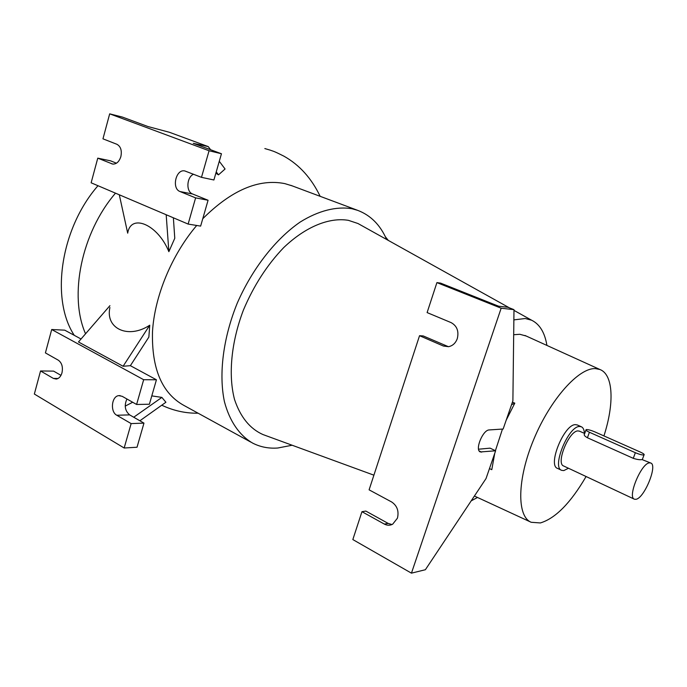 <?xml version="1.0" encoding="UTF-8"?>
<svg xmlns="http://www.w3.org/2000/svg" width="687" height="687" viewBox="0 0 687 687"><rect width="100%" height="100%" fill="white"/><g stroke="black" fill="none" stroke-linecap="round" stroke-linejoin="round"><path stroke-width="1.03" d="M388.318 240.416L385.338 236.714M384.342 524.078L361.955 511.686L365.845 511.085L388.172 523.408L384.342 524.078C387.159 525.564 389.933 525.615 392.646 524.215L397.43 518.196C399.095 511.137 397.172 505.735 391.667 501.982L369.099 489.84L419.542 335.703L443.373 346.025L448.508 346.686C452.673 345.853 455.601 343.165 457.293 338.622C459.045 331.22 456.992 325.887 451.127 322.624L427.108 312.585L436.915 282.606L440.573 283.113L498.616 306.204L508.019 307.295L513.988 309.665L512.888 400.804L503.142 429.023L489.264 429.933C482.815 429.753 474.554 450.131 480.333 451.952L495.619 450.792L490.097 448.156L478.564 449.212M120.852 156.67C122.063 150.573 120.749 146.443 116.91 144.287L102.964 138.834L109.68 113.844L209.071 150.754L201.48 177.34L184.786 170.934C175.872 168.796 171.381 188.607 180.08 191.561L195.615 197.873L188.126 224.074L91.139 182.802L97.769 158.147L112.634 164.056C116.395 164.279 119.134 161.814 120.852 156.67M61.976 372.835C63.11 367.073 61.907 362.865 58.352 360.22L45.411 352.903L51.697 329.52L143.669 379.713L136.601 404.471L122.149 396.296L118.731 395.635C111.56 396.244 110.023 411.848 116.781 415.249L131.14 423.596L124.167 448.001L34.35 394.037L40.55 370.963L53.406 378.434L56.291 379.061C58.962 378.58 60.86 376.502 61.976 372.835M586.492 429.564L586.088 429.641C585.496 430.079 586.595 430.947 589.403 432.252L635.355 452.707C639.503 454.442 642.397 455.18 644.02 454.94C644.655 454.459 643.436 453.514 640.353 452.08L594.71 431.822C591.181 430.345 588.441 429.59 586.492 429.564M585.934 430.071L584.474 434.132C583.718 435 584.706 436.211 587.428 437.756L633.285 458.332C637.132 459.551 640.061 459.972 642.053 459.577L650.718 463.004C657.94 464.944 644.303 498.341 635.93 499.303L634.419 499.209C627.111 497.379 641.254 463.115 649.447 462.883L650.718 463.004M292.155 445.236L277.746 448.018C268.729 448.663 260.399 447.039 252.747 443.158C239.565 435.549 229.621 421.363 224.417 401.629C218.638 374.157 223.103 337.97 237.255 303.156C252.292 268.651 275.616 238.93 300.21 222.03C318.665 210.557 336.57 206.177 352.002 208.745L357.592 210.325C370.628 215.246 380.297 224.958 386.601 239.462M292.258 185.885L284.83 183.618C258.801 178.448 231.45 190.153 202.759 218.724M586.088 476.52C570.665 502.944 555.422 518.419 540.368 522.944L531.18 522.283C516.727 516.495 517.028 479.397 533.799 439.311C550.407 399.181 578.823 367.605 595.44 368.61L599.966 369.52C613.465 374.621 614.41 403.655 603.933 435.919M513.687 334.724L519.836 334.286L526.199 336.029M513.859 319.884L525.246 318.519L531.669 320.236C539.733 324.221 544.817 332.62 546.921 345.432M477.499 497.465L471.196 500.857M264.289 435.034L262.958 434.553C249.913 428.74 240.45 417.086 234.568 399.602C228.118 375.334 231.124 342.384 243.396 310.112C253.701 285.689 267.131 264.864 283.671 247.638C305.672 226.598 329.356 217.144 348.403 220.338L357.987 223.524L362.092 225.817M561.459 470.243L557.586 468.414C547.307 465.537 564.147 424.154 575.448 424.652L577.381 424.995M584.379 433.351C584.208 429.779 583.177 427.572 581.296 426.739L579.57 426.481C568.329 426.026 551.446 467.495 561.665 470.337L563.804 470.586L568.475 468.251M579.553 431.196L577.99 430.921C568.973 430.646 555.525 463.716 563.692 466.009L634.273 499.14M196.705 225.473C171.63 254.911 154.523 296.466 152.488 331.821C151.595 368.739 162.012 393.239 183.73 405.321L250.858 442.127M149.749 325.2L148.856 337.102L130.375 365.682L123.102 366.257L149.749 325.2C128.469 339.335 105.111 328.781 109.903 307.527M133.725 417.224L161.883 397.412L151.801 395.884M161.883 397.412L165.91 402.247L139.882 420.77M215.864 173.184L218.5 174.85L225.07 169.002L219.282 161.29M119.298 194.782L127.696 233.168C130.831 213.056 157.907 224.417 168.865 251.682L174.773 238.277L173.373 217.796M74.273 335.333C50.374 299.231 60.344 228.797 97.992 185.713M506.19 420.195L514.803 403.157L512.425 402.153M489.47 468.586L491.789 469.676L494.743 453.334M495.404 450.689L502.463 429.066M85.549 333.788C68.717 295.857 81.358 232.867 115.493 193.167M511.549 404.703L514.803 403.157M125.214 406.111L132.668 402.247M123.102 366.257L78.464 341.971L109.929 305.663M51.697 329.52L64.724 330.164L81.04 338.992M130.375 365.682L156.43 379.782L143.669 379.713M40.55 370.963L53.62 371.126L60.98 375.36M156.43 379.782L149.397 404.231L136.601 404.471M126.915 398.992C124.046 405.579 124.965 410.878 129.654 414.888L143.961 423.115L137.031 447.237L124.167 448.001M143.961 423.115L131.14 423.596M109.68 113.844L122.449 117.091L148.006 126.554L169.5 132.308L208.255 146.606L210.608 149.732M218.5 174.85L216.233 171.887M201.48 177.34L213.906 179.985L221.454 153.751L193.279 143.317L208.255 146.606M168.865 251.682L166.185 214.739M193.511 174.232C186.546 177.246 185.885 191.759 192.609 194L208.075 200.252L200.638 226.109L188.126 224.074M97.769 158.147L110.598 160.844L116.447 163.205M221.454 153.751L209.071 150.754M208.075 200.252L195.615 197.873M495.619 450.792L486.027 478.564L425.373 569.729L411.444 573.156L352.835 539.561L361.955 511.686M411.444 573.156L501.167 308.205L436.915 282.606M388.172 523.408L391.985 524.542M448.422 346.703L423.252 335.943L419.542 335.703M501.167 308.205L513.988 309.665M589.403 432.252L587.428 437.756M635.355 452.707L633.285 458.332M58.094 378.46L53.406 378.434M129.654 414.888L116.781 415.249M113.338 164.124L111.629 163.772M192.609 194L180.08 191.561M481.639 452.149L479.225 450.981M447.022 346.222L443.373 346.025M357.592 210.325L290.781 185.335M599.966 369.52L524.98 335.471M531.669 320.236L513.979 310.387M509.419 307.853L357.987 223.524M577.183 424.91L581.296 426.739M584.706 433.497L579.399 431.127M264.83 148.564L270.36 150.187C273.297 151.355 272.73 150.522 284.032 156.232C299.463 164.923 311.512 178.285 320.151 196.319M198.114 413.205C185.584 413.394 173.468 410.723 161.754 405.21M373.9 475.172L262.958 434.553M530.819 522.111L474.399 496.031M644.02 454.94L642.328 459.526M120.165 395.618L118.731 395.635"/></g></svg>
